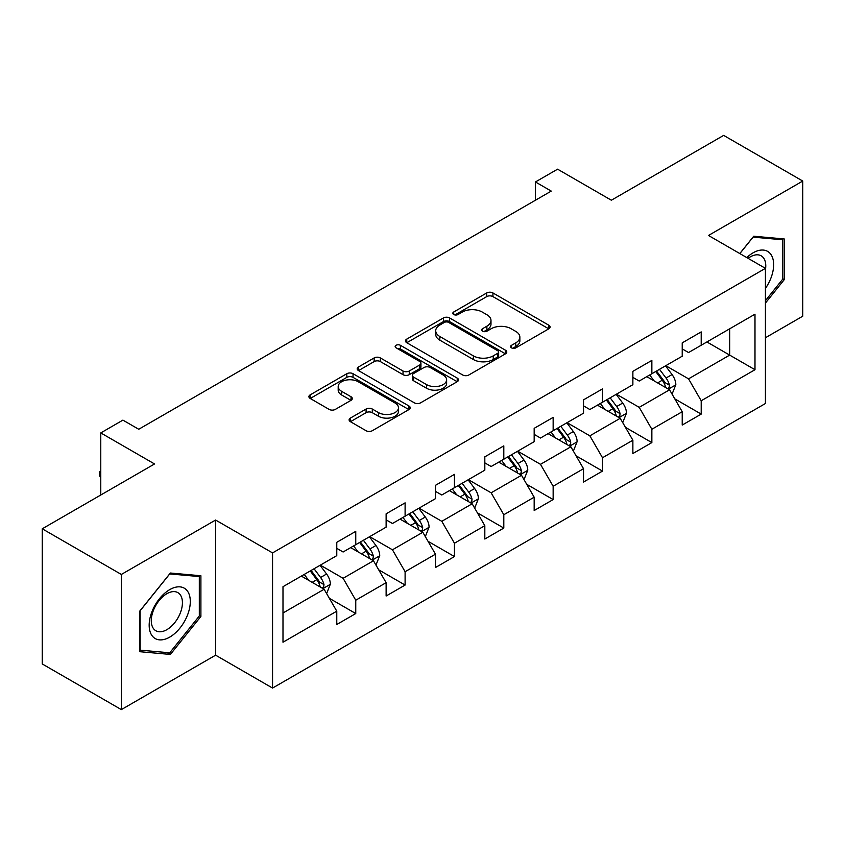 <?xml version="1.0" encoding="UTF-8"?>
<svg xmlns="http://www.w3.org/2000/svg" width="845" height="845" viewBox="0 0 845 845"><rect width="100%" height="100%" fill="white"/><g stroke="black" fill="none" stroke-linecap="round" stroke-linejoin="round"><path stroke-width="1.27" d="M511.478 347.855A3.074 1.774 0 0 0 515.83 347.855L548.827 328.8A4.394 2.535 0 0 0 550.106 327.015A4.394 2.535 0 0 0 548.827 325.219L492.931 292.951A4.394 2.535 0 0 0 486.72 292.951L453.723 311.995A3.074 1.774 0 0 0 452.825 313.252A3.074 1.774 0 0 0 453.723 314.509A3.074 1.774 0 0 0 458.074 314.509L462.342 312.037A14.048 8.112 0 0 1 482.22 312.037L486.878 314.731A14.048 8.112 0 0 1 490.987 320.466A14.048 8.112 0 0 1 486.878 326.202L482.601 328.673A3.074 1.774 0 0 0 481.703 329.92A3.074 1.774 0 0 0 482.601 331.177A3.074 1.774 0 0 0 486.952 331.177L491.22 328.716A14.048 8.112 0 0 1 511.098 328.716L515.756 331.398A14.048 8.112 0 0 1 519.865 337.144A14.048 8.112 0 0 1 515.756 342.88L511.478 345.341A3.074 1.774 0 0 0 510.581 346.598A3.074 1.774 0 0 0 511.478 347.855L511.478 345.341M350.4 418.085A4.394 2.535 0 0 0 349.112 419.88A4.394 2.535 0 0 0 350.4 421.666L366.086 430.718A4.394 2.535 0 0 0 372.296 430.718L408.938 409.571A4.394 2.535 0 0 0 410.216 407.776A4.394 2.535 0 0 0 408.938 405.98L353.041 373.712A4.394 2.535 0 0 0 346.83 373.712L310.189 394.868A4.394 2.535 0 0 0 308.9 396.664A4.394 2.535 0 0 0 310.189 398.449L329.127 409.392A4.394 2.535 0 0 0 335.338 409.392L351.024 400.329A4.394 2.535 0 0 0 352.312 398.544A4.394 2.535 0 0 0 351.024 396.749L341.633 391.33A11.745 6.781 0 0 1 338.19 386.535A11.745 6.781 0 0 1 345.436 380.261A11.745 6.781 0 0 1 358.238 381.739L395.037 402.98A11.745 6.781 0 0 1 398.481 407.776A11.745 6.781 0 0 1 391.224 414.039A11.745 6.781 0 0 1 378.423 412.571L372.296 409.033A4.394 2.535 0 0 0 366.086 409.033L350.4 418.085L350.4 421.666M765.422 337.757L802.75 316.199L802.75 181.052L723.658 135.39L611.357 200.223L557.584 169.18L535.434 181.96L551.257 191.097L138.738 429.26L122.916 420.123L100.777 432.915L100.777 495.012M121.342 574.452L121.342 709.61L215.612 655.181L215.612 520.034L121.342 574.452L42.25 528.801L154.55 463.958L100.777 432.915M215.612 520.034L272.555 552.905L765.422 268.351L765.422 403.509L272.555 688.062L272.555 552.905M802.75 181.052L708.48 235.47L765.422 268.351M462.659 374.969A4.394 2.535 0 0 0 468.869 374.969L505.5 353.812A4.394 2.535 0 0 0 506.789 352.016A4.394 2.535 0 0 0 505.5 350.231L449.614 317.952A4.394 2.535 0 0 0 443.403 317.952L406.762 339.109A4.394 2.535 0 0 0 405.473 340.905A4.394 2.535 0 0 0 406.762 342.7L462.659 374.969M397.277 348.52A3.074 1.774 0 0 1 400.393 348.953L400.393 345.299L457.219 378.106A4.394 2.535 0 0 1 458.508 379.901A4.394 2.535 0 0 1 457.219 381.686L420.578 402.843A4.394 2.535 0 0 1 414.367 402.843L358.481 370.575L358.481 366.994A4.394 2.535 0 0 0 357.192 368.779A4.394 2.535 0 0 0 358.481 370.575M358.481 366.994L374.155 357.931A4.394 2.535 0 0 1 380.366 357.931L403.033 371.018A4.394 2.535 0 0 0 409.244 371.018L419.648 365.019A4.394 2.535 0 0 0 420.937 363.223A4.394 2.535 0 0 0 419.648 361.428L396.051 347.802A3.074 1.774 0 0 1 395.143 346.556A3.074 1.774 0 0 1 397.044 344.908A3.074 1.774 0 0 1 400.393 345.299M121.342 709.61L42.25 663.948L42.25 528.801M329.339 598.292L355.756 613.544L355.756 600.214L386.123 582.68L386.123 596.01L405.104 585.057L405.104 571.716L435.471 554.183L435.471 567.523L454.452 556.559L454.452 543.229L484.819 525.696L484.819 539.025L503.8 528.072L503.8 514.732L534.167 497.198L534.167 510.538L553.148 499.575L553.148 486.245L583.525 468.711L583.525 482.041L602.506 471.087L602.506 457.747L632.873 440.213L632.873 453.554L651.854 442.59L651.854 429.26L682.221 411.726L682.221 425.056L701.202 414.103L701.202 400.762L754.986 369.719L754.986 314.192L729.679 328.8L729.679 355.101L754.986 369.719M355.756 613.544L336.775 624.497L336.775 611.167L282.99 642.221L282.99 586.694L336.775 555.64L336.775 542.31L355.756 531.357L355.756 544.687L386.123 527.153L386.123 513.823L405.104 502.859L405.104 516.2L435.471 498.666L435.471 485.326L454.452 474.372L454.452 487.702L484.819 470.169L484.819 456.839L503.8 445.875L503.8 459.215L534.167 441.681L534.167 428.341L553.148 417.388L553.148 430.718L583.525 413.184L583.525 399.854L602.506 388.89L602.506 402.231L632.873 384.697L632.873 371.356L651.854 360.403L651.854 373.733L682.221 356.199L682.221 342.869L701.202 331.905L701.202 345.246L754.986 314.192M350.686 547.613L373.469 560.763L343.102 578.297L320.318 565.147M336.775 548.342L343.102 551.996L355.756 544.687M343.102 578.297L355.756 600.214M373.469 560.763L386.123 582.68M400.044 519.115L422.817 532.265L392.45 549.799L369.666 536.649M386.123 519.844L392.45 523.499L405.104 516.2M392.45 549.799L405.104 571.716M422.817 532.265L435.471 554.183M449.392 490.628L472.165 503.778L441.798 521.312L419.025 508.162M435.471 491.357L441.798 495.012L454.452 487.702M441.798 521.312L454.452 543.229M472.165 503.778L484.819 525.696M498.74 462.13L521.513 475.281L491.146 492.815L468.373 479.664M484.819 462.859L491.146 466.514L503.8 459.215M491.146 492.815L503.8 514.732M521.513 475.281L534.167 497.198M548.088 433.643L570.871 446.794L540.494 464.327L517.721 451.177M534.167 434.372L540.494 438.027L553.148 430.718M540.494 464.327L553.148 486.245M570.871 446.794L583.525 468.711M597.436 405.146L620.219 418.296L589.852 435.83L567.069 422.68M583.525 405.875L589.852 409.529L602.506 402.231M589.852 435.83L602.506 457.747M620.219 418.296L632.873 440.213M646.795 376.659L669.567 389.809L639.2 407.343L616.417 394.192M632.873 377.388L639.2 381.042L651.854 373.733M639.2 407.343L651.854 429.26M669.567 389.809L682.221 411.726M706.895 341.95L729.679 355.101L688.548 378.845L665.775 365.695M682.221 348.89L688.548 352.545L701.202 345.246M688.548 378.845L701.202 400.762M215.612 655.181L272.555 688.062M535.434 181.96L535.434 200.223M282.99 612.995L324.121 589.25L301.338 576.1M324.121 589.25L336.775 611.167M674.785 398.851L701.202 414.103M625.437 427.338L651.854 442.59M576.089 455.835L602.506 471.087M526.741 484.322L553.148 499.575M477.383 512.82L503.8 528.072M428.035 541.307L454.452 556.559M378.687 569.805L405.104 585.057M765.422 303.08L784.244 279.663L784.244 238.955L753.719 236.23L739.787 253.553M139.847 651.706L170.373 654.431L200.899 616.449L200.899 575.751L170.373 573.026L139.847 610.998L139.847 651.706M782.66 278.744L784.244 279.663M199.314 615.54L200.899 616.449M167.141 652.572L170.373 654.431M512.714 348.288L515.756 346.534A14.048 8.112 0 0 0 519.865 340.788L519.865 337.144M490.987 320.466L490.987 324.121A14.048 8.112 0 0 1 486.878 329.856L483.836 331.61M548.764 328.842L492.931 296.606A4.394 2.535 0 0 0 486.72 296.606L454.959 314.942M505.447 353.844L449.614 321.607A4.394 2.535 0 0 0 443.403 321.607L406.815 342.732M497.747 353.273A3.074 1.774 0 0 0 498.645 352.016A3.074 1.774 0 0 0 497.747 350.77L448.684 322.441A3.074 1.774 0 0 0 444.333 322.441L439.833 325.04A14.048 8.112 0 0 0 435.714 330.775A14.048 8.112 0 0 0 439.833 336.511L473.369 355.872A14.048 8.112 0 0 0 493.237 355.872L497.747 353.273L497.747 356.928A3.074 1.774 0 0 0 498.645 355.671L498.645 352.016M435.714 330.775L435.714 334.43A14.048 8.112 0 0 0 439.833 340.165L439.833 336.511M497.747 356.928L493.237 359.526A14.048 8.112 0 0 1 473.369 359.526L439.833 340.165M358.533 370.606L374.155 361.586L374.155 357.931M420.937 363.223L420.937 366.878A4.394 2.535 0 0 1 419.648 368.673L409.244 374.673A4.394 2.535 0 0 1 403.033 374.673L380.366 361.586A4.394 2.535 0 0 0 374.155 361.586M400.393 348.953L457.166 381.718M426.556 384.602A11.745 6.781 0 0 0 439.358 386.07A11.745 6.781 0 0 0 446.614 379.806A11.745 6.781 0 0 0 443.171 375.011L430.2 367.522A4.394 2.535 0 0 0 424 367.522L413.596 373.532A4.394 2.535 0 0 0 412.307 375.328A4.394 2.535 0 0 0 413.596 377.123L426.556 384.602L426.556 388.256A11.745 6.781 0 0 0 439.358 389.725A11.745 6.781 0 0 0 446.614 383.461L446.614 379.806M412.307 375.328L412.307 378.982A4.394 2.535 0 0 0 413.596 380.768L413.596 377.123M426.556 388.256L413.596 380.768M398.481 407.776L398.481 411.43A11.745 6.781 0 0 1 391.224 417.694A11.745 6.781 0 0 1 378.423 416.226L372.296 412.677A4.394 2.535 0 0 0 366.086 412.677L350.464 421.697M338.19 386.535L338.19 390.179A11.745 6.781 0 0 0 341.633 394.974L341.633 391.33M350.96 400.372L341.633 394.974M408.874 409.603L353.041 377.366A4.394 2.535 0 0 0 346.83 377.366L310.252 398.481M672.071 394.14L675.831 384.655A11.851 6.845 -120 0 0 672.05 374.557L665.522 365.843M654.136 380.894L649.699 374.979M667.73 388.753L669.166 387.232L669.43 385.162A11.851 6.845 -120 0 0 666.04 378.032L659.501 369.318M656.533 371.029L663.779 380.704A6.042 3.486 60 0 1 664.878 382.531L669.43 385.162M655.709 371.504L662.237 380.218A11.851 6.845 60 0 1 665.638 387.359M765.422 288.441A29.079 16.794 120 0 0 770.894 278.163A29.079 16.794 120 0 0 769.087 252.423A29.079 16.794 120 0 0 746.79 257.598M780.706 238.639L782.66 239.769L782.66 279.209L765.422 300.662M739.85 253.584L753.085 237.128L782.66 239.769M765.422 269.893A22.012 12.707 120 0 0 761.208 255.834A22.012 12.707 120 0 0 748.068 258.327M169.739 637.109A29.079 16.794 120 0 0 190.305 601.492A29.079 16.794 120 0 0 169.739 589.62A29.079 16.794 120 0 0 149.174 625.237A29.079 16.794 120 0 0 169.739 637.109M166.856 629.673A22.012 12.707 120 0 0 181.242 610.27A22.012 12.707 120 0 0 177.862 592.63A22.012 12.707 120 0 0 166.856 593.718A22.012 12.707 120 0 0 152.47 613.121A22.012 12.707 120 0 0 155.85 630.761A22.012 12.707 120 0 0 166.856 629.673M140.164 610.724L169.739 573.924L199.314 576.565L199.314 616.005L169.739 652.794L140.164 650.154L140.101 610.681M197.36 575.434L199.314 576.565M622.712 422.627L626.483 413.152A11.851 6.845 -120 0 0 622.702 403.054L616.163 394.34M604.788 409.392L600.351 403.466M618.382 417.24L619.818 415.719L620.082 413.649A11.851 6.845 -120 0 0 616.681 406.519L610.153 397.805M607.185 399.527L614.431 409.191A6.042 3.486 60 0 1 615.53 411.029L620.082 413.649M606.361 400.002L612.889 408.716A11.851 6.845 60 0 1 616.28 415.846M573.364 451.124L577.124 441.639A11.851 6.845 -120 0 0 573.343 431.541L566.815 422.827M555.44 437.879L551.003 431.964M569.034 445.727L570.47 444.216L570.734 442.146A11.851 6.845 -120 0 0 567.333 435.017L560.805 426.303M557.837 428.014L565.083 437.678A6.042 3.486 60 0 1 566.182 439.516L570.734 442.146M557.013 428.489L563.541 437.203A11.851 6.845 60 0 1 566.932 444.333M524.016 479.611L527.776 470.137A11.851 6.845 -120 0 0 523.995 460.039L517.467 451.325M506.081 466.377L501.645 460.451M519.686 474.225L521.122 472.704L521.376 470.633A11.851 6.845 -120 0 0 517.985 463.504L511.457 454.79M508.489 456.511L515.725 466.176A6.042 3.486 60 0 1 516.823 468.014L521.376 470.633M507.655 456.987L514.193 465.701A11.851 6.845 60 0 1 517.584 472.83M474.668 508.109L478.428 498.624A11.851 6.845 -120 0 0 474.647 488.526L468.119 479.812M456.733 494.864L452.297 488.949M470.327 502.712L471.774 501.201L472.028 499.131A11.851 6.845 -120 0 0 468.637 492.001L462.109 483.287M459.131 484.998L466.377 494.663A6.042 3.486 60 0 1 467.475 496.501L472.028 499.131M458.307 485.474L464.834 494.188A11.851 6.845 60 0 1 468.236 501.317M425.32 536.596L429.08 527.122A11.851 6.845 -120 0 0 425.299 517.024L418.761 508.31M407.385 523.361L402.949 517.436M420.979 531.209L422.416 529.688L422.68 527.618A11.851 6.845 -120 0 0 419.289 520.488L412.751 511.774M409.783 513.485L417.029 523.161A6.042 3.486 60 0 1 418.127 524.998L422.68 527.618M408.959 513.971L415.486 522.685A11.851 6.845 60 0 1 418.877 529.815M375.962 565.094L379.732 555.609A11.851 6.845 -120 0 0 375.94 545.511L369.413 536.797M358.037 551.848L353.601 545.933M371.631 559.696L373.067 558.186L373.332 556.116A11.851 6.845 -120 0 0 369.93 548.986L363.403 540.272M360.435 541.983L367.681 551.648A6.042 3.486 60 0 1 368.779 553.486L373.332 556.116M359.611 542.458L366.138 551.172A11.851 6.845 60 0 1 369.529 558.302M326.614 593.581L330.374 584.096A11.851 6.845 -120 0 0 326.592 574.009L320.065 565.294M308.678 580.346L304.253 574.42M322.283 588.194L323.719 586.673L323.973 584.603A11.851 6.845 -120 0 0 320.582 577.473L314.055 568.759M311.087 570.47L318.333 580.145A6.042 3.486 60 0 1 319.421 581.983L323.973 584.603M310.263 570.956L316.791 579.67A11.851 6.845 60 0 1 320.181 586.8M100.777 477.742L99.446 475.608L99.446 471.964L100.777 471.193M100.777 472.725L99.446 471.964M515.756 346.534L515.756 342.88M482.601 331.177L482.601 328.673M486.878 329.856L486.878 326.202M453.723 314.509L453.723 311.995M486.72 296.606L486.72 292.951M492.931 296.606L492.931 292.951M548.827 328.8L548.827 325.219M406.762 342.7L406.762 339.109M443.403 321.607L443.403 317.952M449.614 321.607L449.614 317.952M505.5 353.812L505.5 350.231M473.369 359.526L473.369 355.872M493.237 359.526L493.237 355.872M380.366 361.586L380.366 357.931M403.033 374.673L403.033 371.018M409.244 374.673L409.244 371.018M419.648 368.673L419.648 365.019M457.219 381.686L457.219 378.106M366.086 412.677L366.086 409.033M372.296 412.677L372.296 409.033M378.423 416.226L378.423 412.571M351.024 400.329L351.024 396.749M310.189 398.449L310.189 394.868M346.83 377.366L346.83 373.712M353.041 377.366L353.041 373.712M408.938 409.571L408.938 405.98M668.395 389.133L675.757 384.887M666.04 378.032L672.05 374.557M657.6 382.901L662.237 380.218M619.047 417.62L626.398 413.374M616.681 406.519L622.702 403.054M608.252 411.388L612.889 408.716M569.699 446.118L577.051 441.872M567.333 435.017L573.343 431.541M558.904 439.886L563.541 437.203M520.351 474.605L527.702 470.359M517.985 463.504L523.995 460.039M509.556 468.373L514.193 465.701M470.992 503.102L478.354 498.856M468.637 492.001L474.647 488.526M460.198 496.871L464.834 494.188M421.644 531.589L428.996 527.343M419.289 520.488L425.299 517.024M410.85 525.358L415.486 522.685M372.296 560.087L379.648 555.841M369.93 548.986L375.94 545.511M361.502 553.855L366.138 551.172M322.948 588.574L330.3 584.328M320.582 577.473L326.592 574.009M312.154 582.342L316.791 579.67"/></g></svg>
